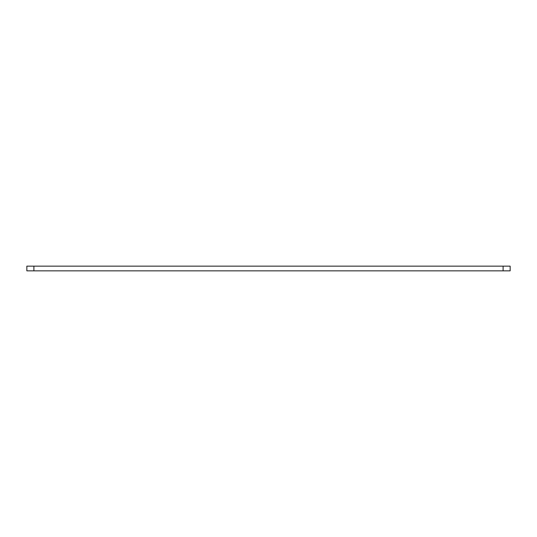 <?xml version="1.0" encoding="UTF-8"?>
<svg xmlns="http://www.w3.org/2000/svg" width="537" height="537" viewBox="0 0 537 537"><rect width="100%" height="100%" fill="white"/><g stroke="black" fill="none" stroke-linecap="round" stroke-linejoin="round"><path stroke-width="0.81" d="M510.15 270.849L26.85 270.849L26.85 266.151L510.15 266.151L510.15 270.849M503.109 270.849L503.109 266.151M33.891 270.849L33.891 266.151"/></g></svg>
